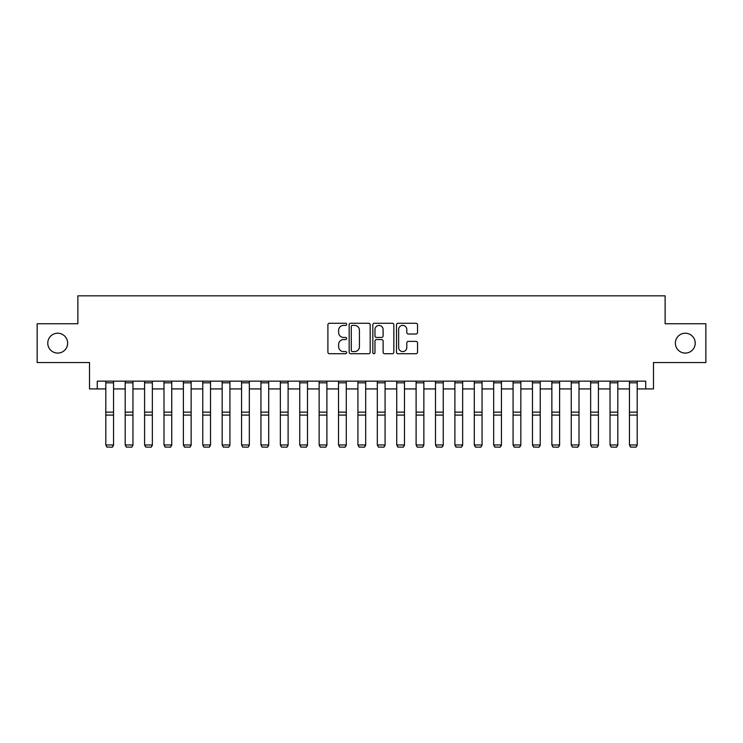 <?xml version="1.0" encoding="UTF-8"?>
<svg xmlns="http://www.w3.org/2000/svg" width="743" height="743" viewBox="0 0 743 743"><rect width="100%" height="100%" fill="white"/><g stroke="black" fill="none" stroke-linecap="round" stroke-linejoin="round"><path stroke-width="1.11" d="M346.675 324.329A1.068 1.068 0 0 0 345.606 323.27L329.428 323.27A1.523 1.523 0 0 0 327.904 324.793L327.904 352.201A1.523 1.523 0 0 0 329.428 353.724L345.606 353.724A1.068 1.068 0 0 0 346.675 352.656A1.068 1.068 0 0 0 345.606 351.588L343.517 351.588A4.876 4.876 0 0 1 338.641 346.721L338.641 344.436A4.876 4.876 0 0 1 343.517 339.56L345.606 339.56A1.068 1.068 0 0 0 346.675 338.492A1.068 1.068 0 0 0 345.606 337.433L343.517 337.433A4.876 4.876 0 0 1 338.641 332.558L338.641 330.273A4.876 4.876 0 0 1 343.517 325.397L345.606 325.397A1.068 1.068 0 0 0 346.675 324.329M675.359 343.145A9.928 9.928 0 0 0 685.297 353.083A9.928 9.928 0 0 0 695.225 343.145A9.928 9.928 0 0 0 685.297 333.217A9.928 9.928 0 0 0 675.359 343.145M47.775 343.145A9.928 9.928 0 0 0 57.703 353.083A9.928 9.928 0 0 0 67.641 343.145A9.928 9.928 0 0 0 57.703 333.217A9.928 9.928 0 0 0 47.775 343.145M416.006 334.006A1.523 1.523 0 0 0 417.529 332.483L417.529 324.793A1.523 1.523 0 0 0 416.006 323.27L398.034 323.27A1.523 1.523 0 0 0 396.511 324.793L396.511 352.201A1.523 1.523 0 0 0 398.034 353.724L416.006 353.724A1.523 1.523 0 0 0 417.529 352.201L417.529 342.913A1.523 1.523 0 0 0 416.006 341.39L408.316 341.39A1.523 1.523 0 0 0 406.792 342.913L406.792 347.52A4.077 4.077 0 0 1 402.715 351.588A4.077 4.077 0 0 1 398.647 347.52L398.647 329.474A4.077 4.077 0 0 1 402.715 325.397A4.077 4.077 0 0 1 406.792 329.474L406.792 332.483A1.523 1.523 0 0 0 408.316 334.006L416.006 334.006M97.268 388.923L97.268 381.159L645.732 381.159L645.732 388.923L653.487 388.923L653.487 362.547L705.85 362.547L705.85 323.753L665.124 323.753L665.124 295.825L77.876 295.825L77.876 323.753L37.15 323.753L37.15 362.547L89.513 362.547L89.513 388.923L105.803 388.923M370.172 324.793A1.523 1.523 0 0 0 368.649 323.27L350.677 323.27A1.523 1.523 0 0 0 349.154 324.793L349.154 352.201A1.523 1.523 0 0 0 350.677 353.724L368.649 353.724A1.523 1.523 0 0 0 370.172 352.201L370.172 324.793M374.351 323.27L392.323 323.27A1.523 1.523 0 0 1 393.846 324.793L393.846 352.201A1.523 1.523 0 0 1 392.323 353.724L384.633 353.724A1.523 1.523 0 0 1 383.109 352.201L383.109 341.083A1.523 1.523 0 0 0 381.586 339.56L376.487 339.56A1.523 1.523 0 0 0 374.964 341.083L374.964 352.656A1.068 1.068 0 0 1 373.896 353.724A1.068 1.068 0 0 1 372.828 352.656L372.828 324.793A1.523 1.523 0 0 1 374.351 323.27M113.558 388.923L125.196 388.923M132.96 388.923L144.588 388.923M152.352 388.923L163.989 388.923M171.744 388.923L183.382 388.923M191.137 388.923L202.774 388.923M210.529 388.923L222.166 388.923M229.921 388.923L241.559 388.923M249.323 388.923L260.951 388.923M268.715 388.923L280.352 388.923M288.108 388.923L299.745 388.923M307.5 388.923L319.137 388.923M326.892 388.923L338.529 388.923M346.284 388.923L357.922 388.923M365.686 388.923L377.314 388.923M385.078 388.923L396.716 388.923M404.471 388.923L416.108 388.923M423.863 388.923L435.5 388.923M443.255 388.923L454.892 388.923M462.648 388.923L474.285 388.923M482.049 388.923L493.677 388.923M501.441 388.923L513.079 388.923M520.834 388.923L532.471 388.923M540.226 388.923L551.863 388.923M559.618 388.923L571.256 388.923M579.011 388.923L590.648 388.923M598.412 388.923L610.04 388.923M617.804 388.923L629.442 388.923M637.197 388.923L645.732 388.923M352.349 325.397A1.068 1.068 0 0 0 351.281 326.465L351.281 350.529A1.068 1.068 0 0 0 352.349 351.588L354.56 351.588A4.876 4.876 0 0 0 359.436 346.721L359.436 330.273A4.876 4.876 0 0 0 354.56 325.397L352.349 325.397M383.109 329.548A4.077 4.077 0 0 0 379.041 325.471A4.077 4.077 0 0 0 374.964 329.548L374.964 335.91A1.523 1.523 0 0 0 376.487 337.433L381.586 337.433A1.523 1.523 0 0 0 383.109 335.91L383.109 329.548M113.558 381.159L113.558 445.243L112.397 447.175L106.964 447.063L112.397 447.175M106.964 447.175L105.803 444.964L113.558 444.964L112.397 447.063M105.803 381.159L105.803 444.964L106.964 447.063M132.96 381.159L132.96 445.243L131.79 447.175L126.366 447.063L131.79 447.175M126.366 447.175L125.196 444.964L132.96 444.964L131.79 447.063M125.196 381.159L125.196 444.964L126.366 447.063M152.352 381.159L152.352 445.243L151.182 447.175L145.758 447.063L151.182 447.175M145.758 447.175L144.588 444.964L152.352 444.964L151.182 447.063M144.588 381.159L144.588 444.964L145.758 447.063M171.744 381.159L171.744 445.243L170.584 447.175L165.15 447.063L170.584 447.175M165.15 447.175L163.989 444.964L171.744 444.964L170.584 447.063M163.989 381.159L163.989 444.964L165.15 447.063M191.137 381.159L191.137 445.243L189.976 447.175L184.543 447.063L189.976 447.175M184.543 447.175L183.382 444.964L191.137 444.964L189.976 447.063M183.382 381.159L183.382 444.964L184.543 447.063M210.529 381.159L210.529 445.243L209.368 447.175L203.935 447.063L209.368 447.175M203.935 447.175L202.774 444.964L210.529 444.964L209.368 447.063M202.774 381.159L202.774 444.964L203.935 447.063M229.921 381.159L229.921 445.243L228.76 447.175L223.327 447.063L228.76 447.175M223.327 447.175L222.166 444.964L229.921 444.964L228.76 447.063M222.166 381.159L222.166 444.964L223.327 447.063M249.323 381.159L249.323 445.243L248.153 447.175L242.729 447.063L248.153 447.175M242.729 447.175L241.559 444.964L249.323 444.964L248.153 447.063M241.559 381.159L241.559 444.964L242.729 447.063M268.715 381.159L268.715 445.243L267.545 447.175L262.121 447.063L267.545 447.175M262.121 447.175L260.951 444.964L268.715 444.964L267.545 447.063M260.951 381.159L260.951 444.964L262.121 447.063M288.108 381.159L288.108 445.243L286.947 447.175L281.513 447.063L286.947 447.175M281.513 447.175L280.352 444.964L288.108 444.964L286.947 447.063M280.352 381.159L280.352 444.964L281.513 447.063M307.5 381.159L307.5 445.243L306.339 447.175L300.906 447.063L306.339 447.175M300.906 447.175L299.745 444.964L307.5 444.964L306.339 447.063M299.745 381.159L299.745 444.964L300.906 447.063M326.892 381.159L326.892 445.243L325.731 447.175L320.298 447.063L325.731 447.175M320.298 447.175L319.137 444.964L326.892 444.964L325.731 447.063M319.137 381.159L319.137 444.964L320.298 447.063M346.284 381.159L346.284 445.243L345.124 447.175L339.69 447.063L345.124 447.175M339.69 447.175L338.529 444.964L346.284 444.964L345.124 447.063M338.529 381.159L338.529 444.964L339.69 447.063M365.686 381.159L365.686 445.243L364.516 447.175L359.092 447.063L364.516 447.175M359.092 447.175L357.922 444.964L365.686 444.964L364.516 447.063M357.922 381.159L357.922 444.964L359.092 447.063M385.078 381.159L385.078 445.243L383.908 447.175L378.484 447.063L383.908 447.175M378.484 447.175L377.314 444.964L385.078 444.964L383.908 447.063M377.314 381.159L377.314 444.964L378.484 447.063M404.471 381.159L404.471 445.243L403.31 447.175L397.876 447.063L403.31 447.175M397.876 447.175L396.716 444.964L404.471 444.964L403.31 447.063M396.716 381.159L396.716 444.964L397.876 447.063M423.863 381.159L423.863 445.243L422.702 447.175L417.269 447.063L422.702 447.175M417.269 447.175L416.108 444.964L423.863 444.964L422.702 447.063M416.108 381.159L416.108 444.964L417.269 447.063M443.255 381.159L443.255 445.243L442.094 447.175L436.661 447.063L442.094 447.175M436.661 447.175L435.5 444.964L443.255 444.964L442.094 447.063M435.5 381.159L435.5 444.964L436.661 447.063M462.648 381.159L462.648 445.243L461.487 447.175L456.053 447.063L461.487 447.175M456.053 447.175L454.892 444.964L462.648 444.964L461.487 447.063M454.892 381.159L454.892 444.964L456.053 447.063M482.049 381.159L482.049 445.243L480.879 447.175L475.455 447.063L480.879 447.175M475.455 447.175L474.285 444.964L482.049 444.964L480.879 447.063M474.285 381.159L474.285 444.964L475.455 447.063M501.441 381.159L501.441 445.243L500.271 447.175L494.847 447.063L500.271 447.175M494.847 447.175L493.677 444.964L501.441 444.964L500.271 447.063M493.677 381.159L493.677 444.964L494.847 447.063M520.834 381.159L520.834 445.243L519.673 447.175L514.24 447.063L519.673 447.175M514.24 447.175L513.079 444.964L520.834 444.964L519.673 447.063M513.079 381.159L513.079 444.964L514.24 447.063M540.226 381.159L540.226 445.243L539.065 447.175L533.632 447.063L539.065 447.175M533.632 447.175L532.471 444.964L540.226 444.964L539.065 447.063M532.471 381.159L532.471 444.964L533.632 447.063M559.618 381.159L559.618 445.243L558.457 447.175L553.024 447.063L558.457 447.175M553.024 447.175L551.863 444.964L559.618 444.964L558.457 447.063M551.863 381.159L551.863 444.964L553.024 447.063M579.011 381.159L579.011 445.243L577.85 447.175L572.416 447.063L577.85 447.175M572.416 447.175L571.256 444.964L579.011 444.964L577.85 447.063M571.256 381.159L571.256 444.964L572.416 447.063M598.412 381.159L598.412 445.243L597.242 447.175L591.818 447.063L597.242 447.175M591.818 447.175L590.648 444.964L598.412 444.964L597.242 447.063M590.648 381.159L590.648 444.964L591.818 447.063M617.804 381.159L617.804 445.243L616.634 447.175L611.21 447.063L616.634 447.175M611.21 447.175L610.04 444.964L617.804 444.964L616.634 447.063M610.04 381.159L610.04 444.964L611.21 447.063M637.197 381.159L637.197 445.243L636.036 447.175L630.603 447.063L636.036 447.175M630.603 447.175L629.442 444.964L637.197 444.964L636.036 447.063M629.442 381.159L629.442 444.964L630.603 447.063M113.558 412.142L105.803 412.142M113.558 415.077L105.803 415.077M113.558 382.831L105.803 382.831M132.96 412.142L125.196 412.142M132.96 415.077L125.196 415.077M132.96 382.831L125.196 382.831M152.352 412.142L144.588 412.142M152.352 415.077L144.588 415.077M152.352 382.831L144.588 382.831M171.744 412.142L163.989 412.142M171.744 415.077L163.989 415.077M171.744 382.831L163.989 382.831M191.137 412.142L183.382 412.142M191.137 415.077L183.382 415.077M191.137 382.831L183.382 382.831M210.529 412.142L202.774 412.142M210.529 415.077L202.774 415.077M210.529 382.831L202.774 382.831M229.921 412.142L222.166 412.142M229.921 415.077L222.166 415.077M229.921 382.831L222.166 382.831M249.323 412.142L241.559 412.142M249.323 415.077L241.559 415.077M249.323 382.831L241.559 382.831M268.715 412.142L260.951 412.142M268.715 415.077L260.951 415.077M268.715 382.831L260.951 382.831M288.108 412.142L280.352 412.142M288.108 415.077L280.352 415.077M288.108 382.831L280.352 382.831M307.5 412.142L299.745 412.142M307.5 415.077L299.745 415.077M307.5 382.831L299.745 382.831M326.892 412.142L319.137 412.142M326.892 415.077L319.137 415.077M326.892 382.831L319.137 382.831M346.284 412.142L338.529 412.142M346.284 415.077L338.529 415.077M346.284 382.831L338.529 382.831M365.686 412.142L357.922 412.142M365.686 415.077L357.922 415.077M365.686 382.831L357.922 382.831M385.078 412.142L377.314 412.142M385.078 415.077L377.314 415.077M385.078 382.831L377.314 382.831M404.471 412.142L396.716 412.142M404.471 415.077L396.716 415.077M404.471 382.831L396.716 382.831M423.863 412.142L416.108 412.142M423.863 415.077L416.108 415.077M423.863 382.831L416.108 382.831M443.255 412.142L435.5 412.142M443.255 415.077L435.5 415.077M443.255 382.831L435.5 382.831M462.648 412.142L454.892 412.142M462.648 415.077L454.892 415.077M462.648 382.831L454.892 382.831M482.049 412.142L474.285 412.142M482.049 415.077L474.285 415.077M482.049 382.831L474.285 382.831M501.441 412.142L493.677 412.142M501.441 415.077L493.677 415.077M501.441 382.831L493.677 382.831M520.834 412.142L513.079 412.142M520.834 415.077L513.079 415.077M520.834 382.831L513.079 382.831M540.226 412.142L532.471 412.142M540.226 415.077L532.471 415.077M540.226 382.831L532.471 382.831M559.618 412.142L551.863 412.142M559.618 415.077L551.863 415.077M559.618 382.831L551.863 382.831M579.011 412.142L571.256 412.142M579.011 415.077L571.256 415.077M579.011 382.831L571.256 382.831M598.412 412.142L590.648 412.142M598.412 415.077L590.648 415.077M598.412 382.831L590.648 382.831M617.804 412.142L610.04 412.142M617.804 415.077L610.04 415.077M617.804 382.831L610.04 382.831M637.197 412.142L629.442 412.142M637.197 415.077L629.442 415.077M637.197 382.831L629.442 382.831"/></g></svg>

